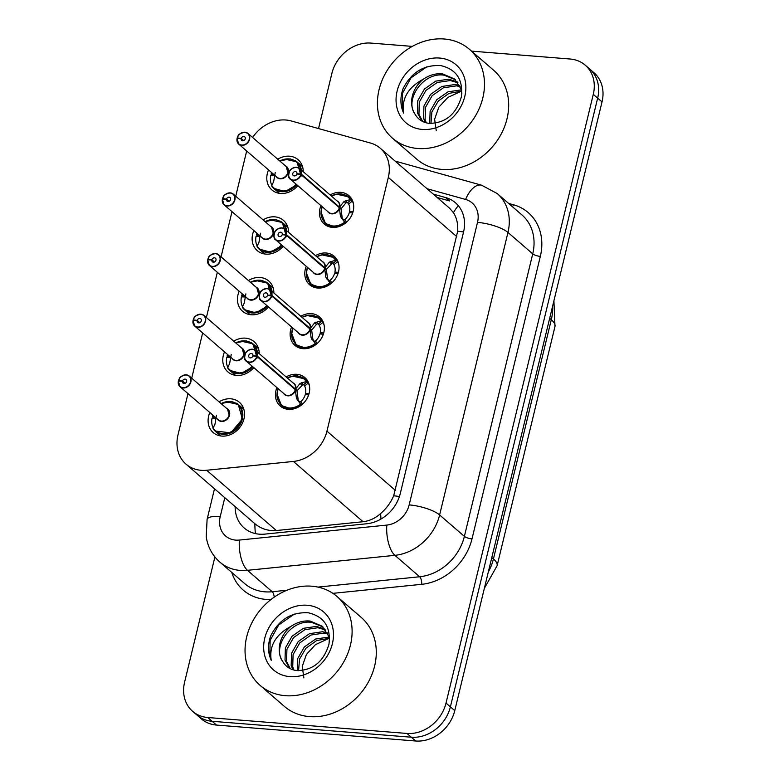 <?xml version="1.0" encoding="UTF-8"?>
<svg xmlns="http://www.w3.org/2000/svg" width="780" height="780" viewBox="0 0 780 780"><rect width="100%" height="100%" fill="white"/><g stroke="black" fill="none" stroke-linecap="round" stroke-linejoin="round"><path stroke-width="1.17" d="M286.143 376.935A18.808 15.756 130.9 0 1 296.81 374.312A18.808 15.756 130.9 0 1 304.882 377.608A18.808 15.756 130.9 0 1 307.388 397.878A18.808 15.756 130.9 0 1 288.337 409.344A18.808 15.756 130.9 0 1 280.264 406.058A18.808 15.756 130.9 0 1 276.91 387.601M300.817 316.28A18.808 15.756 130.9 0 1 311.483 313.657A18.808 15.756 130.9 0 1 319.556 316.953A18.808 15.756 130.9 0 1 322.062 337.223A18.808 15.756 130.9 0 1 303.01 348.689A18.808 15.756 130.9 0 1 294.938 345.404A18.808 15.756 130.9 0 1 291.584 326.956M315.49 255.625A18.808 15.756 130.9 0 1 326.157 253.003A18.808 15.756 130.9 0 1 334.23 256.298A18.808 15.756 130.9 0 1 336.736 276.569A18.808 15.756 130.9 0 1 317.684 288.035A18.808 15.756 130.9 0 1 309.611 284.749A18.808 15.756 130.9 0 1 306.257 266.302M330.164 194.971A18.808 15.756 130.9 0 1 340.831 192.348A18.808 15.756 130.9 0 1 348.904 195.643A18.808 15.756 130.9 0 1 351.409 215.914A18.808 15.756 130.9 0 1 332.358 227.38A18.808 15.756 130.9 0 1 324.285 224.094A18.808 15.756 130.9 0 1 320.931 205.647M219.063 401.846A20.007 16.76 130.9 0 1 230.822 398.804A20.007 16.76 130.9 0 1 239.401 402.314A20.007 16.76 130.9 0 1 242.073 423.881A20.007 16.76 130.9 0 1 221.803 436.078A20.007 16.76 130.9 0 1 213.223 432.578A20.007 16.76 130.9 0 1 209.839 412.513M233.737 341.191A20.007 16.76 130.9 0 1 245.495 338.159A20.007 16.76 130.9 0 1 254.075 341.659A20.007 16.76 130.9 0 1 259.214 353.642M253.793 367.604A20.007 16.76 130.9 0 1 236.476 375.424A20.007 16.76 130.9 0 1 227.897 371.923A20.007 16.76 130.9 0 1 224.513 351.858M248.41 280.537A20.007 16.76 130.9 0 1 260.169 277.505A20.007 16.76 130.9 0 1 268.749 281.005A20.007 16.76 130.9 0 1 273.887 292.988M268.466 306.95A20.007 16.76 130.9 0 1 251.15 314.769A20.007 16.76 130.9 0 1 242.57 311.269A20.007 16.76 130.9 0 1 239.187 291.203M263.084 219.882A20.007 16.76 130.9 0 1 274.843 216.85A20.007 16.76 130.9 0 1 283.423 220.35A20.007 16.76 130.9 0 1 288.561 232.333M283.14 246.295A20.007 16.76 130.9 0 1 265.824 254.114A20.007 16.76 130.9 0 1 257.244 250.614A20.007 16.76 130.9 0 1 253.861 230.548M277.758 159.227A20.007 16.76 130.9 0 1 289.517 156.195A20.007 16.76 130.9 0 1 298.096 159.695A20.007 16.76 130.9 0 1 303.235 171.678M297.814 185.64A20.007 16.76 130.9 0 1 280.498 193.459A20.007 16.76 130.9 0 1 271.918 189.959A20.007 16.76 130.9 0 1 268.535 169.894M187.98 393.607L177.976 434.986A35.266 29.543 -49.1 0 0 186.02 464.149A35.266 29.543 -49.1 0 0 206.671 470.252L293.397 461.448A35.266 29.543 -49.1 0 0 326.947 431.155L388.323 177.421A35.266 29.543 -49.1 0 0 380.279 148.258A35.266 29.543 -49.1 0 0 370.432 143.023L291.184 120.939A35.266 29.543 -49.1 0 0 285.899 120.003A35.266 29.543 -49.1 0 0 252.593 137.456M186.02 464.149L254.885 523.721C261.076 528.85 268.223 531.121 276.344 530.536L363.07 521.722C369.584 520.933 375.453 518.193 380.659 513.503C386.363 508.599 390.702 502.691 393.685 495.787L457.685 231.211C458.133 223.957 456.709 217.786 453.443 212.677L449.553 208.192L380.279 148.258M246.685 150.989L235.736 196.219M232.011 211.643L221.062 256.873M217.328 272.298L206.388 317.528M202.654 332.953L191.714 378.183M471.539 51.129L570.112 59.017A35.266 29.543 130.9 0 1 585.244 65.189A35.266 29.543 130.9 0 1 593.288 94.351L446.014 703.082A35.266 29.543 130.9 0 1 406.955 733.444L207.772 717.512L212.15 721.295A35.266 29.543 130.9 0 1 197.018 715.114A35.266 29.543 130.9 0 0 212.15 721.295L411.323 737.217L212.15 721.295L216.518 725.068A35.266 29.543 130.9 0 1 201.386 718.897L192.65 711.341A35.266 29.543 130.9 0 1 184.597 682.178L214.9 556.959M446.014 703.082L450.392 706.865A35.266 29.543 130.9 0 1 411.323 737.217A35.266 29.543 130.9 0 0 450.392 706.865L597.655 98.124L450.392 706.865L454.76 710.648A35.266 29.543 130.9 0 1 415.691 741L216.518 725.068M585.244 65.189L589.612 68.971A35.266 29.543 130.9 0 1 597.655 98.124A35.266 29.543 130.9 0 0 589.612 68.971L593.98 72.745A35.266 29.543 130.9 0 1 602.024 101.907L454.76 710.648M318.532 128.564L331.87 73.447A35.266 29.543 130.9 0 1 370.939 43.085L412.288 46.39M207.772 717.512A35.266 29.543 130.9 0 1 192.65 711.341M235.15 506.649A35.266 29.543 -49.1 0 0 244.189 528.001A35.266 29.543 -49.1 0 0 264.849 534.115L366.746 523.76A35.266 29.543 -49.1 0 0 400.296 493.477L463.554 231.982A35.266 29.543 -49.1 0 0 455.51 202.82A35.266 29.543 -49.1 0 0 445.663 197.574L433.3 194.132M437.18 197.496L449.543 200.938L445.663 197.574M237.042 138.538L238.739 144.124L276.998 177.216A7.049 5.908 -49.1 0 0 280.02 178.454A7.049 5.908 -49.1 0 0 287.84 172.38A7.049 5.908 -49.1 0 0 286.221 166.549L247.972 133.448L244.91 132.2A7.049 5.908 130.9 0 1 247.972 133.448A7.049 5.908 130.9 0 1 248.908 141.053A7.049 5.908 130.9 0 1 241.761 145.353A7.049 5.908 130.9 0 1 238.739 144.124A7.049 5.908 130.9 0 1 237.061 138.577L237.178 138.499A6.815 5.713 -49.1 0 0 241.722 145.051A6.815 5.713 -49.1 0 0 249.268 139.181A6.815 5.713 -49.1 0 0 244.793 132.356A6.815 5.713 -49.1 0 0 237.315 137.943L241.205 138.44L243.809 140.692M281.522 191.666A17.638 14.771 -49.1 0 0 296.8 184.762L285.197 191.509L273.78 188.399L271.781 186.118A17.638 14.771 -49.1 0 0 273.956 188.584A17.638 14.771 -49.1 0 0 281.522 191.666M301.382 170.079A17.638 14.771 -49.1 0 0 297.034 161.909A17.638 14.771 -49.1 0 0 295.201 160.602M271.615 172.565A17.638 14.771 130.9 0 0 271.089 174.125L272.834 175.627M237.315 137.943L237.803 138.518M241.205 138.44A2.35 1.97 130.9 0 1 244.793 136.929A2.35 1.97 130.9 0 1 241.722 140.478A2.35 1.97 130.9 0 1 241.156 138.635L243.623 140.77M274.57 175.685L270.748 175.559A17.638 14.771 130.9 0 0 271.83 185.367M271.089 174.125L273.819 174.476M286.231 166.559L287.84 172.38M241.156 138.635L237.178 138.499M301.148 176.085L296.975 161.87L284.915 159.149M296.147 184.197A17.189 14.401 130.8 0 1 271.752 185.523L273.644 181.672L275.223 172.555M324.295 222.378A17.638 14.771 -49.1 0 0 325.543 223.626A17.638 14.771 -49.1 0 0 333.109 226.707A17.638 14.771 -49.1 0 0 345.121 222.895L340.45 216.401L339.388 207.743L341.075 209.206L342.215 217.932L343.463 219.96L344.848 219.628A12.928 10.832 -49.1 0 0 349.323 212.56L352.667 212.989M301.226 174.037L300.924 173.95A6.815 5.713 -49.1 0 0 296.38 167.388A6.815 5.713 -49.1 0 0 288.824 173.257A6.815 5.713 -49.1 0 0 293.309 180.092A6.815 5.713 -49.1 0 0 300.787 174.496L301.09 174.613A7.049 5.908 130.9 0 1 293.348 180.394A7.049 5.908 130.9 0 1 290.326 179.156A7.049 5.908 130.9 0 1 289.38 171.561A7.049 5.908 130.9 0 1 296.527 167.261A7.049 5.908 130.9 0 1 299.549 168.49A7.049 5.908 130.9 0 1 301.226 174.037L339.524 207.168L344.068 201.484L350.785 199.417L348.406 196.794L336.502 194.191M338.647 207.109L339.476 207.139A7.049 5.908 -49.1 0 0 337.808 201.591L299.549 168.49L296.498 167.242C292.383 168.002 290.092 169.28 289.614 171.073C288.19 175.812 288.434 178.503 290.326 179.156L328.585 212.257A7.049 5.908 -49.1 0 0 331.607 213.496A7.049 5.908 -49.1 0 0 339.349 207.704L339.388 207.743M345.394 223.139L334.815 226.736L325.484 223.558L321.477 217.113L320.931 213.671L322.091 206.641M345.345 200.762L347.627 202.732L351.283 199.836L352.297 201.103A17.638 14.771 130.9 0 1 353.447 203.785M351.049 212.784L349.577 211.516A12.928 10.832 -49.1 0 0 348.631 204.009L347.627 202.732M301.09 174.613L339.349 207.704M300.787 174.496L296.887 173.999A2.35 1.97 130.9 0 1 293.299 175.519A2.35 1.97 130.9 0 1 296.38 171.961A2.35 1.97 130.9 0 1 296.936 173.813L297.2 174.047M349.577 211.516L353.087 211.633M339.524 207.168L341.221 208.64L340.041 208.309M296.936 173.813L300.924 173.95M321.048 212.238L325.484 223.558M347.139 202.322L345.823 203.005L341.221 208.64M345.745 195.088A17.638 14.771 -49.1 0 1 348.621 196.95A17.638 14.771 -49.1 0 1 350.795 199.407L350.785 199.417M350.795 199.407L351.283 199.836M222.368 199.192L224.065 204.779L262.324 237.871A7.049 5.908 -49.1 0 0 265.346 239.109A7.049 5.908 -49.1 0 0 273.166 233.035A7.049 5.908 -49.1 0 0 271.547 227.204L233.298 194.103L230.236 192.855A7.049 5.908 130.9 0 1 233.298 194.103A7.049 5.908 130.9 0 1 234.234 201.708A7.049 5.908 130.9 0 1 227.087 206.008A7.049 5.908 130.9 0 1 224.065 204.779A7.049 5.908 130.9 0 1 222.388 199.232L222.505 199.153A6.815 5.713 -49.1 0 0 227.048 205.705A6.815 5.713 -49.1 0 0 234.595 199.836A6.815 5.713 -49.1 0 0 230.12 193.011A6.815 5.713 -49.1 0 0 222.641 198.598L226.531 199.095L229.135 201.347M266.848 252.32A17.638 14.771 -49.1 0 0 282.126 245.417L270.523 252.164L259.106 249.054L257.107 246.772A17.638 14.771 -49.1 0 0 259.282 249.239A17.638 14.771 -49.1 0 0 266.848 252.32M286.709 230.734A17.638 14.771 -49.1 0 0 282.36 222.563A17.638 14.771 -49.1 0 0 280.527 221.247M256.942 233.22A17.638 14.771 130.9 0 0 256.415 234.78L258.16 236.281M222.641 198.598L223.129 199.173M226.531 199.095A2.35 1.97 130.9 0 1 230.12 197.584A2.35 1.97 130.9 0 1 227.048 201.133A2.35 1.97 130.9 0 1 226.483 199.29L228.95 201.425M259.896 236.34L256.074 236.213A17.638 14.771 130.9 0 0 257.156 246.022M256.415 234.78L259.145 235.131M271.557 227.214L273.166 233.035M226.483 199.29L222.505 199.153M286.474 236.74L282.302 222.524L270.241 219.804M281.473 244.852A17.189 14.401 130.8 0 1 257.078 246.178L258.97 242.326L260.549 233.21M215.592 253.529A7.049 5.908 130.9 0 1 218.624 254.758A7.049 5.908 130.9 0 1 219.56 262.363A7.049 5.908 130.9 0 1 212.413 266.662A7.049 5.908 130.9 0 1 209.391 265.434A7.049 5.908 130.9 0 1 207.714 259.886L207.831 259.808A6.815 5.713 -49.1 0 0 212.374 266.36A6.815 5.713 -49.1 0 0 219.921 260.491A6.815 5.713 -49.1 0 0 215.446 253.666A6.815 5.713 -49.1 0 0 207.968 259.252L211.858 259.75L214.461 262.002M252.174 312.975A17.638 14.771 -49.1 0 0 267.452 306.072L255.85 312.819L244.432 309.709L242.434 307.427A17.638 14.771 -49.1 0 0 244.608 309.894A17.638 14.771 -49.1 0 0 252.174 312.975M272.035 291.389A17.638 14.771 -49.1 0 0 267.686 283.218A17.638 14.771 -49.1 0 0 265.853 281.902M242.268 293.875A17.638 14.771 130.9 0 0 241.742 295.435L243.487 296.936M207.695 259.847L209.391 265.434L247.65 298.526A7.049 5.908 -49.1 0 0 250.673 299.764A7.049 5.908 -49.1 0 0 258.492 293.69A7.049 5.908 -49.1 0 0 256.873 287.859L258.492 293.69M207.968 259.252L208.455 259.828M211.858 259.75A2.35 1.97 130.9 0 1 215.446 258.229A2.35 1.97 130.9 0 1 212.365 261.787A2.35 1.97 130.9 0 1 211.809 259.945L214.276 262.08M245.222 296.995L241.4 296.868A17.638 14.771 130.9 0 0 242.482 306.677M241.742 295.435L244.471 295.786M211.809 259.945L207.831 259.808M271.801 297.394L267.628 283.179L255.567 280.459M266.799 305.506A17.189 14.401 130.8 0 1 242.405 306.832L244.296 302.971L245.875 293.865M200.918 314.184A7.049 5.908 130.9 0 1 203.951 315.412A7.049 5.908 130.9 0 1 204.886 323.017A7.049 5.908 130.9 0 1 197.74 327.317A7.049 5.908 130.9 0 1 194.717 326.089A7.049 5.908 130.9 0 1 193.04 320.541L193.157 320.463A6.815 5.713 -49.1 0 0 197.701 327.015A6.815 5.713 -49.1 0 0 205.247 321.145A6.815 5.713 -49.1 0 0 200.772 314.32A6.815 5.713 -49.1 0 0 193.294 319.907L197.184 320.404L199.787 322.657M237.5 373.63A17.638 14.771 -49.1 0 0 252.778 366.727L241.176 373.474L229.759 370.363L227.76 368.082A17.638 14.771 -49.1 0 0 229.934 370.549A17.638 14.771 -49.1 0 0 237.5 373.63M257.361 352.043A17.638 14.771 -49.1 0 0 253.012 343.873A17.638 14.771 -49.1 0 0 251.179 342.556M227.594 354.529A17.638 14.771 130.9 0 0 227.068 356.09L228.813 357.591M193.021 320.502L194.717 326.089L232.976 359.18A7.049 5.908 -49.1 0 0 235.999 360.418A7.049 5.908 -49.1 0 0 243.809 354.344A7.049 5.908 -49.1 0 0 242.2 348.514L243.809 354.344M193.294 319.907L193.781 320.482M197.184 320.404A2.35 1.97 130.9 0 1 200.772 318.883A2.35 1.97 130.9 0 1 197.691 322.442A2.35 1.97 130.9 0 1 197.135 320.599L199.602 322.735M230.548 357.649L226.726 357.523A17.638 14.771 130.9 0 0 227.809 367.331M227.068 356.09L229.798 356.44M197.135 320.599L193.157 320.463M257.127 358.049L252.954 343.824L240.893 341.113M252.125 366.161A17.189 14.401 130.8 0 1 227.731 367.487L229.622 363.626L231.202 354.52M178.347 381.157L180.043 386.744L218.303 419.835A7.049 5.908 -49.1 0 0 221.325 421.073A7.049 5.908 -49.1 0 0 229.135 414.999A7.049 5.908 -49.1 0 0 227.526 409.168L189.277 376.067L186.215 374.819A7.049 5.908 130.9 0 1 189.277 376.067A7.049 5.908 130.9 0 1 190.213 383.672A7.049 5.908 130.9 0 1 183.066 387.972A7.049 5.908 130.9 0 1 180.043 386.744A7.049 5.908 130.9 0 1 178.367 381.196L178.483 381.118A6.815 5.713 -49.1 0 0 183.027 387.67A6.815 5.713 -49.1 0 0 190.573 381.8A6.815 5.713 -49.1 0 0 186.098 374.975A6.815 5.713 -49.1 0 0 178.62 380.562L182.51 381.059L185.114 383.311M213.076 428.737L213.086 428.737A17.638 14.771 -49.1 0 0 215.261 431.203A17.638 14.771 -49.1 0 0 222.826 434.284A17.638 14.771 -49.1 0 0 242.356 419.104A17.638 14.771 -49.1 0 0 238.339 404.527A17.638 14.771 -49.1 0 0 236.506 403.211M212.921 415.184A17.638 14.771 130.9 0 0 212.394 416.744L214.139 418.246M178.62 380.562L179.107 381.137M182.51 381.059A2.35 1.97 130.9 0 1 186.098 379.538A2.35 1.97 130.9 0 1 183.017 383.097A2.35 1.97 130.9 0 1 182.461 381.254L184.928 383.38M215.875 418.304L212.053 418.177A17.638 14.771 130.9 0 0 213.135 427.986M212.394 416.744L215.124 417.095M227.536 409.178L229.135 414.999M182.461 381.254L178.483 381.118M216.528 415.174L214.948 424.281L213.057 428.142L215.085 431.018L230.792 432.861L242.356 419.104L238.28 404.479L226.22 401.768M221.111 403.621A17.189 14.401 130.8 0 1 240.766 408.642A17.189 14.401 130.8 0 1 233.659 430.277A17.189 14.401 130.8 0 1 213.057 428.142L213.096 428.727M309.621 283.033A17.638 14.771 -49.1 0 0 310.869 284.271A17.638 14.771 -49.1 0 0 318.435 287.362A17.638 14.771 -49.1 0 0 330.447 283.549L325.777 277.056L324.714 268.398L326.401 269.86L327.541 278.587L328.79 280.615L330.174 280.283A12.928 10.832 -49.1 0 0 334.649 273.215L337.994 273.644M286.552 234.692L286.25 234.605A6.815 5.713 -49.1 0 0 281.707 228.043A6.815 5.713 -49.1 0 0 274.151 233.912A6.815 5.713 -49.1 0 0 278.635 240.747A6.815 5.713 -49.1 0 0 286.114 235.15L286.416 235.268A7.049 5.908 130.9 0 1 278.674 241.049A7.049 5.908 130.9 0 1 275.652 239.811A7.049 5.908 130.9 0 1 274.706 232.216A7.049 5.908 130.9 0 1 281.853 227.916A7.049 5.908 130.9 0 1 284.875 229.144A7.049 5.908 130.9 0 1 286.552 234.692L324.851 267.823L329.394 262.139L336.112 260.072L333.733 257.449L321.828 254.845M323.973 267.764L324.802 267.793A7.049 5.908 -49.1 0 0 323.135 262.246L284.875 229.144L281.824 227.897C277.709 228.657 275.418 229.934 274.94 231.728C273.517 236.467 273.76 239.158 275.652 239.811L313.911 272.912A7.049 5.908 -49.1 0 0 316.933 274.151A7.049 5.908 -49.1 0 0 324.675 268.359L324.714 268.398M330.72 283.793L320.141 287.391L310.81 284.212L306.803 277.768L306.257 274.316L307.418 267.296M330.671 261.417L332.953 263.386L336.609 260.491L337.623 261.758A17.638 14.771 130.9 0 1 338.773 264.44M336.375 273.439L334.903 272.171A12.928 10.832 -49.1 0 0 333.957 264.664L332.953 263.386M286.416 235.268L324.675 268.359M286.114 235.15L282.214 234.653A2.35 1.97 130.9 0 1 278.626 236.174A2.35 1.97 130.9 0 1 281.707 232.615A2.35 1.97 130.9 0 1 282.262 234.468L282.526 234.702M334.903 272.171L338.413 272.288M324.851 267.823L326.547 269.295L325.367 268.964M282.262 234.468L286.25 234.605M306.374 272.893L310.81 284.212M332.456 262.977L326.547 269.285M336.609 260.491L336.112 260.072A17.638 14.771 -49.1 0 0 333.947 257.605A17.638 14.771 -49.1 0 0 331.071 255.743M291.7 333.548L296.137 344.867L305.468 348.046L315.764 344.194L311.103 337.711L310.04 329.053L311.727 330.515L312.868 339.241L314.116 341.269L315.5 340.938A12.928 10.832 -49.1 0 0 319.976 333.869L323.32 334.298M271.879 295.347L271.567 295.259A6.815 5.713 -49.1 0 0 267.033 288.697A6.815 5.713 -49.1 0 0 259.477 294.567A6.815 5.713 -49.1 0 0 263.962 301.402A6.815 5.713 -49.1 0 0 271.44 295.805L271.742 295.922A7.049 5.908 130.9 0 1 264.001 301.704A7.049 5.908 130.9 0 1 260.978 300.466A7.049 5.908 130.9 0 1 260.032 292.87A7.049 5.908 130.9 0 1 267.179 288.561A7.049 5.908 130.9 0 1 270.202 289.799A7.049 5.908 130.9 0 1 271.879 295.347L310.177 328.477L314.72 322.793L321.438 320.726L319.059 318.103L307.154 315.5M309.299 328.419L310.128 328.448A7.049 5.908 -49.1 0 0 308.461 322.901L270.202 289.799L267.15 288.551C263.035 289.312 260.744 290.589 260.267 292.383C258.843 297.122 259.087 299.812 260.978 300.466L299.237 333.567A7.049 5.908 -49.1 0 0 302.26 334.805A7.049 5.908 -49.1 0 0 310.001 329.014L310.04 329.053M294.947 343.688A17.638 14.771 -49.1 0 0 296.195 344.926A17.638 14.771 -49.1 0 0 303.761 348.017A17.638 14.771 -49.1 0 0 315.773 344.204L316.046 344.448M315.998 322.072L318.279 324.041L321.935 321.145L322.949 322.413A17.638 14.771 130.9 0 1 324.1 325.094M321.701 334.094L320.229 332.816A12.928 10.832 -49.1 0 0 319.283 325.319L318.279 324.041M271.742 295.922L310.001 329.014M271.44 295.805L267.54 295.308A2.35 1.97 130.9 0 1 263.952 296.829A2.35 1.97 130.9 0 1 267.033 293.27A2.35 1.97 130.9 0 1 267.589 295.123L267.852 295.357M320.229 332.816L323.729 332.943M310.177 328.477L311.873 329.94L310.694 329.618M317.801 323.622L316.475 324.314L311.873 329.94M267.589 295.123L271.567 295.259M321.935 321.145L321.438 320.726A17.638 14.771 -49.1 0 0 319.273 318.26A17.638 14.771 -49.1 0 0 316.397 316.397M280.273 404.342A17.638 14.771 -49.1 0 0 281.522 405.581A17.638 14.771 -49.1 0 0 289.087 408.671A17.638 14.771 -49.1 0 0 301.099 404.859L296.429 398.365L295.366 389.707L297.053 391.17L298.194 399.896L299.442 401.915L300.827 401.593A12.928 10.832 -49.1 0 0 305.302 394.524L308.646 394.953M252.506 349.216A7.049 5.908 130.9 0 1 255.528 350.454A7.049 5.908 130.9 0 1 257.205 356.002L295.503 389.132L300.046 383.448L306.764 381.381L304.385 378.758L292.481 376.145M257.205 356.002L256.893 355.914A6.815 5.713 -49.1 0 0 252.359 349.352A6.815 5.713 -49.1 0 0 244.803 355.222A6.815 5.713 -49.1 0 0 249.288 362.056A6.815 5.713 -49.1 0 0 256.766 356.46L257.069 356.577A7.049 5.908 130.9 0 1 249.327 362.359A7.049 5.908 130.9 0 1 246.304 361.12L284.564 394.222A7.049 5.908 -49.1 0 0 287.586 395.46A7.049 5.908 -49.1 0 0 295.327 389.668L295.366 389.707M301.373 405.103L290.794 408.7L281.463 405.522L277.456 399.077L276.91 395.626L278.07 388.606M301.324 382.726L303.605 384.696L307.261 381.79L308.276 383.068A17.638 14.771 130.9 0 1 309.426 385.749M307.027 394.748L305.555 393.471A12.928 10.832 -49.1 0 0 304.61 385.973L303.605 384.696M257.069 356.577L295.327 389.668M256.766 356.46L252.866 355.963A2.35 1.97 130.9 0 1 249.278 357.484A2.35 1.97 130.9 0 1 252.359 353.925A2.35 1.97 130.9 0 1 252.915 355.777L253.178 356.002M305.555 393.471L309.055 393.598M295.503 389.132L297.2 390.595L296.02 390.273M294.625 389.074L295.454 389.103A7.049 5.908 -49.1 0 0 293.787 383.555L255.528 350.454L252.476 349.206C248.362 349.966 246.07 351.244 245.593 353.038C244.169 357.776 244.413 360.467 246.304 361.12A7.049 5.908 130.9 0 1 245.339 353.555A7.049 5.908 130.9 0 1 252.437 349.216M252.915 355.777L256.893 355.914M277.027 394.202L281.463 405.522M303.108 384.286L297.2 390.595M307.261 381.79L306.764 381.381A17.638 14.771 -49.1 0 0 304.6 378.914A17.638 14.771 -49.1 0 0 301.724 377.052M417.709 148.483A58.783 49.237 130.9 0 1 392.496 138.197A58.783 49.237 130.9 0 1 384.657 74.841A58.783 49.237 130.9 0 1 444.2 39A58.783 49.237 130.9 0 1 469.414 49.286A58.783 49.237 130.9 0 1 477.262 112.642A58.783 49.237 130.9 0 1 417.709 148.483M469.414 49.286L493.594 70.21A58.783 49.237 130.9 0 1 501.442 133.555A58.783 49.237 130.9 0 1 441.889 169.406A58.783 49.237 130.9 0 1 416.676 159.11L392.496 138.197M455.276 79.667L444.122 75.202C423.316 71.682 404.05 100.025 415.184 114.406A26.579 22.259 130.9 0 1 423.53 79.063C408.057 87.37 401.417 98.709 403.611 113.09C400.208 105.622 400.033 97.5 403.065 88.706C411.294 72.404 423.842 64.691 440.69 65.579C456.456 69.264 463.34 79.736 461.341 97.013C456.076 114.475 445.312 123.26 429.078 123.367C422.887 122.548 418.255 119.564 415.184 114.406M461.887 93.132L460.921 88.754L454.516 78.985L442.572 73.866C436.069 73.203 429.721 74.939 423.53 79.063M457.967 82.797L450.284 80.535L437.239 82.465L425.958 90.392L419.308 102.073L418.938 114.26L422.682 121.495M457.343 81.959L448.744 79.199L435.698 81.13L424.408 89.056L417.758 100.737L417.398 112.924L422.126 121.212M460.093 86.561L456.446 85.868L443.41 87.799L432.12 95.726L425.47 107.406L425.1 119.593L426.27 122.84M459.615 85.556L454.906 84.532L441.87 86.463L430.579 94.399L423.93 106.07L423.56 118.258L425.256 122.538M461.253 89.885L448.032 91.806L436.741 99.733L430.121 111.316L429.683 123.425M461.546 91.114L449.007 93.376L438.282 101.069L431.896 111.92L430.95 123.503M439.589 58.042A38.327 32.107 130.9 0 1 464.782 96.447A38.327 32.107 130.9 0 1 422.321 129.441A38.327 32.107 130.9 0 1 397.137 91.036A38.327 32.107 130.9 0 1 439.589 58.042M436.264 130.718L434.616 119.262L438.799 107.231L447.827 97.441L459.673 91.991M426.728 66.885L411.05 77.805L402.538 93.171L402.217 109.19L403.611 113.09M285.334 695.692A58.783 49.237 130.9 0 1 260.12 685.396A58.783 49.237 130.9 0 1 252.272 622.05A58.783 49.237 130.9 0 1 311.815 586.199A58.783 49.237 130.9 0 1 337.028 596.495A58.783 49.237 130.9 0 1 344.877 659.841A58.783 49.237 130.9 0 1 285.334 695.692M337.028 596.495L361.208 617.409A58.783 49.237 130.9 0 1 369.057 680.764A58.783 49.237 130.9 0 1 309.514 716.606A58.783 49.237 130.9 0 1 284.29 706.319L260.12 685.396M322.891 626.876L311.737 622.401C290.93 618.881 271.664 647.225 282.799 661.606A26.579 22.259 130.9 0 1 291.145 626.272C275.671 634.569 269.032 645.908 271.226 660.289C267.823 652.831 267.647 644.699 270.689 635.914C278.918 619.603 291.457 611.9 308.305 612.788C324.07 616.473 330.954 626.944 328.965 644.212C323.69 661.684 312.936 670.468 296.692 670.566C290.501 669.757 285.88 666.773 282.799 661.606M329.511 640.341L328.536 635.953L322.14 626.194L310.196 621.065C303.683 620.402 297.336 622.138 291.145 626.272M325.582 629.996L317.899 627.734L304.863 629.675L293.572 637.601L286.923 649.282L286.552 661.459L290.296 668.704M324.958 629.158L316.358 626.399L303.322 628.339L292.032 636.265L285.382 647.946L285.012 660.124L289.741 668.411M327.707 633.769L324.07 633.067L311.025 635.008L299.735 642.934L293.085 654.615L292.724 666.793L293.894 670.039M327.229 632.755L322.53 631.742L309.485 633.672L298.194 641.599L291.544 653.279L291.184 665.457L292.87 669.747M328.868 637.094L315.647 639.005L304.366 646.932L297.736 658.515L297.307 670.634M329.16 638.313L316.631 640.575L305.906 648.268L299.51 659.129L298.574 670.702M307.213 605.251A38.327 32.107 130.9 0 1 332.397 643.656A38.327 32.107 130.9 0 1 289.936 676.64A38.327 32.107 130.9 0 1 264.752 638.245A38.327 32.107 130.9 0 1 307.213 605.251M303.888 677.917L302.231 666.461L306.413 654.44L315.452 644.65L327.298 639.191M294.352 614.084L278.674 625.004L270.153 640.37L269.831 656.389L271.226 660.289M255.431 533.598A35.266 14.401 -95.8 0 1 254.885 523.721M463.554 231.972A35.266 10.091 -166.4 0 0 457.685 231.211M453.443 212.677A35.266 17.911 -74.4 0 1 458.318 205.676M399.418 496.529A35.266 10.091 -166.4 0 0 393.685 495.787M381.001 519.041A35.266 14.401 -95.8 0 1 380.659 513.503M456.817 236.681L388.323 177.421M395.431 490.415L326.947 431.155M363.07 521.722L293.397 461.448M276.344 530.536L206.671 470.252M497.104 565.724A41.145 11.778 -166.4 0 0 493.428 558.948L551.294 319.732A41.145 11.778 13.6 0 1 554.98 326.508L497.104 565.724L484.331 588.383M488.299 571.993A47.024 39.39 -49.1 0 0 493.428 558.948L491.8 557.544M549.666 318.328L551.294 319.732A47.024 39.39 -49.1 0 0 552.562 306.374M602.024 101.907L593.288 94.351M415.691 741L406.955 733.444M224.796 497.689L220.233 516.555A23.507 19.695 -49.1 0 0 235.677 540.111A23.507 19.695 -49.1 0 0 239.362 540.062L386.802 525.086A23.507 19.695 -49.1 0 0 409.159 504.894L477.506 222.388A23.507 19.695 -49.1 0 0 465.582 199.446L427.031 188.711M477.506 222.388A23.507 6.728 13.6 0 1 507.965 232.44L532.73 253.861A47.024 39.39 -49.1 0 0 521.995 214.987L497.24 193.567A47.024 39.39 130.9 0 1 507.965 232.44L439.618 514.956A47.024 39.39 130.9 0 1 394.894 555.341L247.465 570.317A47.024 39.39 130.9 0 1 240.094 570.404A47.024 39.39 130.9 0 1 219.921 562.175L244.686 583.596A47.024 39.39 -49.1 0 0 264.859 591.825A47.024 39.39 -49.1 0 0 272.22 591.737L286.933 590.245M274.219 597.129A5.879 2.398 84.2 0 0 272.22 591.737L247.465 570.317A23.507 9.604 -95.8 0 1 239.362 540.062M508.628 203.414L513.503 204.779A52.903 44.314 130.9 0 1 540.335 256.376L471.998 538.892A52.903 44.314 130.9 0 1 421.678 584.327L332.894 593.346M270.991 599.518A52.903 44.314 130.9 0 1 231.757 572.413M386.802 525.086A23.507 9.604 -95.8 0 0 394.894 555.341L419.659 576.761A47.024 39.39 -49.1 0 0 464.383 536.377L532.73 253.861A5.879 1.687 -166.4 0 0 540.335 256.376M317.938 587.096L419.659 576.761A5.879 2.398 84.2 0 1 421.678 584.327M409.159 504.894A23.507 6.728 13.6 0 1 439.618 514.956L464.383 536.377A5.879 1.687 -166.4 0 0 471.998 538.892M512.431 206.71A5.879 2.983 105.6 0 0 513.503 204.779M465.582 199.446A23.507 11.934 -74.4 0 1 481.601 185.201L395.128 161.109M214.5 488.787L207.09 519.422A23.507 6.728 13.6 0 1 220.233 516.555M285.305 165.75A7.264 6.084 130.8 0 1 286.416 176.026A7.264 6.084 130.8 0 1 276.081 176.436M237.218 137.943A7.049 5.908 130.9 0 1 244.871 132.21M279.805 161.002A17.189 14.401 130.8 0 1 300.524 169.328M339.485 208.601A7.264 6.094 130.9 0 1 333.801 213.691A7.264 6.094 130.9 0 1 327.649 211.458M336.892 200.801A7.264 6.094 130.9 0 1 339.973 206.593M344.546 222.261A17.189 14.401 130.9 0 1 326.459 223.743A17.189 14.401 130.9 0 1 322.15 206.7M331.383 196.034A17.189 14.401 130.9 0 1 350.074 199.368M344.848 219.628L346.495 222.222M345.462 223.09L343.463 219.96M341.182 217.981L342.976 219.541M340.45 216.401L342.215 217.932M344.068 201.484L345.823 203.005M352.297 201.103L348.631 204.009M270.631 226.405A7.264 6.084 130.8 0 1 271.742 236.681A7.264 6.084 130.8 0 1 261.407 237.081M222.544 198.598A7.049 5.908 130.9 0 1 230.197 192.865M265.132 221.656A17.189 14.401 130.8 0 1 285.851 229.983M255.957 287.06A7.264 6.084 130.8 0 1 257.069 297.336A7.264 6.084 130.8 0 1 246.733 297.736M207.87 259.252A7.049 5.908 130.9 0 1 215.524 253.519M250.458 282.311A17.189 14.401 130.8 0 1 271.177 290.638M241.283 347.714A7.264 6.084 130.8 0 1 242.395 357.991A7.264 6.084 130.8 0 1 232.06 358.39M193.196 319.907A7.049 5.908 130.9 0 1 200.85 314.174M235.784 342.966A17.189 14.401 130.8 0 1 256.503 351.293M226.609 408.369A7.264 6.084 130.8 0 1 227.721 418.645A7.264 6.084 130.8 0 1 217.386 419.045M178.522 380.562A7.049 5.908 130.9 0 1 186.176 374.829M324.811 269.256A7.264 6.094 130.9 0 1 319.127 274.346A7.264 6.094 130.9 0 1 312.975 272.113M322.218 261.456A7.264 6.094 130.9 0 1 325.299 267.248M329.862 282.916A17.189 14.401 130.9 0 1 311.785 284.398A17.189 14.401 130.9 0 1 307.476 267.355M316.709 256.688A17.189 14.401 130.9 0 1 335.4 260.023M330.174 280.283L331.822 282.877M330.788 283.744L328.79 280.615M326.508 278.635L328.302 280.195M325.777 277.056L327.541 278.587M329.394 262.139L331.149 263.66M337.623 261.758L333.957 264.664M310.138 329.911A7.264 6.094 130.9 0 1 304.453 335A7.264 6.094 130.9 0 1 298.301 332.767M307.544 322.111A7.264 6.094 130.9 0 1 310.625 327.902M315.188 343.57A17.189 14.401 130.9 0 1 297.112 345.052A17.189 14.401 130.9 0 1 292.802 328.01M302.035 317.343A17.189 14.401 130.9 0 1 320.726 320.677M315.5 340.938L317.148 343.531M316.115 344.399L314.116 341.269M311.834 339.29L313.628 340.85M311.103 337.711L312.868 339.241M314.72 322.793L316.475 324.314M322.949 322.413L319.283 325.319M295.464 390.565A7.264 6.094 130.9 0 1 289.78 395.655A7.264 6.094 130.9 0 1 283.627 393.422M292.87 382.765A7.264 6.094 130.9 0 1 295.952 388.557M300.514 404.215A17.189 14.401 130.9 0 1 282.438 405.707A17.189 14.401 130.9 0 1 278.128 388.664M287.362 377.998A17.189 14.401 130.9 0 1 306.052 381.332M300.827 401.593L302.474 404.186M301.441 405.054L299.442 401.915M297.16 399.945L298.954 401.505M296.429 398.365L298.194 399.896M300.046 383.448L301.802 384.969M308.276 383.068L304.61 385.973M554.98 326.508L553.917 300.787M497.24 193.567L481.601 185.201M207.09 519.422L206.222 536.845C207.782 547.004 212.345 555.448 219.921 562.175M297.034 161.909L302.533 166.676M296.975 161.86L290.16 158.857L279.747 160.953M271.732 186.049L273.77 188.399M273.956 188.584L279.464 193.343M244.91 132.2C235.697 134.56 239.089 136.003 237.178 137.963M325.543 223.626L329.209 226.785M331.325 195.985L338.159 193.82L341.659 193.879L348.406 196.794M348.621 196.95L352.277 200.119M282.36 222.563L287.859 227.331M282.302 222.514L275.486 219.511L265.073 221.608M257.059 246.704L259.096 249.054M259.282 249.239L264.79 253.997M230.236 192.855C221.023 195.214 224.416 196.657 222.505 198.617M256.873 287.859L218.624 254.758L215.563 253.51C206.349 255.869 209.742 257.312 207.831 259.272M267.686 283.218L273.185 287.986M267.628 283.169L260.812 280.156L250.399 282.262M242.385 307.359L244.423 309.709M244.608 309.894L250.117 314.652M242.2 348.514L203.951 315.412L200.889 314.165C191.675 316.524 195.068 317.967 193.157 319.927M253.012 343.873L258.511 348.64M252.954 343.824L246.139 340.811L235.726 342.917M227.711 368.014L229.749 370.363M229.934 370.549L235.443 375.307M238.339 404.527L243.838 409.295M238.28 404.479L231.465 401.466L221.052 403.572M213.037 428.668L215.075 431.018M215.261 431.203L220.769 435.962M186.215 374.819C177.001 377.179 180.394 378.622 178.483 380.581M310.869 284.271L314.535 287.44M316.651 256.639L323.485 254.475L326.986 254.534L333.733 257.449M333.947 257.605L337.603 260.773M296.195 344.926L299.851 348.094M296.137 344.867L292.13 338.423L291.584 334.971L292.744 327.951M301.977 317.294L308.812 315.13L312.312 315.188L319.059 318.103M319.273 318.26L322.93 321.428M281.522 405.581L285.178 408.749M287.303 377.949L294.138 375.784L297.638 375.843L304.385 378.748M304.6 378.914L308.256 382.083"/></g></svg>

